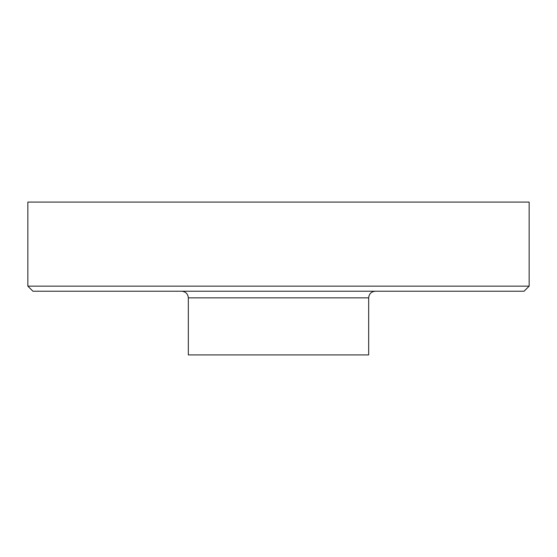<?xml version="1.0" encoding="UTF-8"?>
<svg xmlns="http://www.w3.org/2000/svg" width="557" height="557" viewBox="0 0 557 557"><rect width="100%" height="100%" fill="white"/><g stroke="black" fill="none" stroke-linecap="round" stroke-linejoin="round"><path stroke-width="0.84" d="M529.15 202.08L27.85 202.08L27.85 286.145L529.15 286.145L529.15 202.08M529.15 286.145L524.053 291.234L32.947 291.234L27.85 286.145M188.329 297.856L368.671 297.856L368.671 354.92L188.329 354.92L188.329 297.856C187.932 293.838 185.725 291.631 181.707 291.234M368.671 297.856C369.068 293.838 371.275 291.631 375.293 291.234"/></g></svg>

